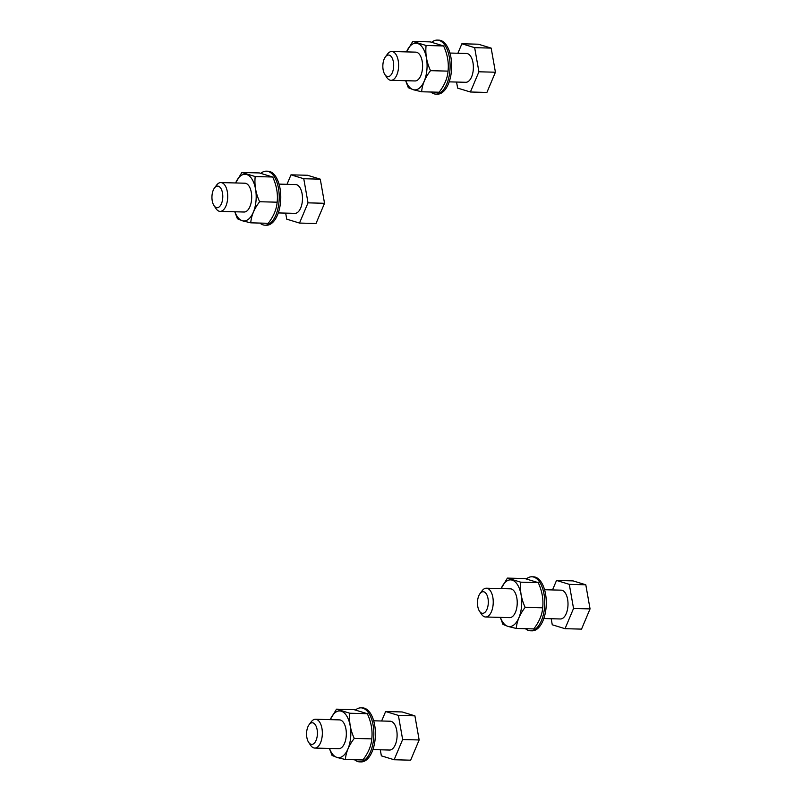 <?xml version="1.0" encoding="UTF-8"?>
<svg xmlns="http://www.w3.org/2000/svg" width="802" height="802" viewBox="0 0 802 802"><rect width="100%" height="100%" fill="white"/><g stroke="black" fill="none" stroke-linecap="round" stroke-linejoin="round"><path stroke-width="1.2" d="M277.141 202.194C278.073 193.863 276.6 185.462 272.7 177.011L255.196 176.55C254.294 185.041 255.778 193.432 259.637 201.733L277.141 202.194C276.64 209.162 273.683 216.199 268.259 223.297L250.745 222.836L242.545 220.841L237.422 218.766L234.765 211.768M272.7 177.011L259.377 172.941L241.863 172.48L255.196 176.55M260.891 173.272A27.017 13.554 91.5 0 1 261.221 173.011A27.017 13.554 91.5 0 1 266.364 171.167A27.017 13.554 91.5 0 1 279.086 193.342A27.017 13.554 91.5 0 1 270.094 223.327A27.017 13.554 91.5 0 1 264.941 225.182A27.017 13.554 91.5 0 1 259.918 223.076M264.941 225.182L266.495 225.222A27.017 13.554 -88.5 0 0 271.647 223.367A27.017 13.554 -88.5 0 0 280.64 193.382A27.017 13.554 -88.5 0 0 267.918 171.207L266.364 171.167M278.284 212.921L294.865 213.352A14.406 7.228 -88.5 0 0 297.612 212.37A14.406 7.228 -88.5 0 0 302.414 196.38A14.406 7.228 -88.5 0 0 295.627 184.55L279.046 184.109M214.455 188.009L216.6 185.132A14.406 7.228 91.5 0 1 218.114 183.558A14.406 7.228 91.5 0 1 220.56 182.575A14.406 7.228 91.5 0 1 220.861 182.575A14.406 7.228 91.5 0 1 227.648 194.405A14.406 7.228 91.5 0 1 222.846 210.395A14.406 7.228 91.5 0 1 220.099 211.387A14.406 7.228 91.5 0 1 215.989 208.6L213.994 205.613A10.807 5.424 91.5 0 1 214.455 188.009A10.807 5.424 91.5 0 1 215.588 186.836A10.807 5.424 91.5 0 1 217.422 186.094A10.807 5.424 91.5 0 1 222.715 194.746A10.807 5.424 91.5 0 1 219.136 206.956A10.807 5.424 91.5 0 1 213.994 205.613M220.861 182.575L244.851 183.207A14.406 7.228 91.5 0 1 251.627 195.036A14.406 7.228 91.5 0 1 246.836 211.026A14.406 7.228 91.5 0 1 244.089 212.019L220.099 211.387M287.006 184.32L290.996 174.836L303.768 178.736L308.018 202.846L299.497 223.066L286.735 219.167L285.662 213.111M308.018 202.846L324.529 203.287L320.279 179.167L307.507 175.267L290.996 174.836M320.279 179.167L303.768 178.736M324.529 203.287L316.008 223.507L299.497 223.066M241.863 172.48L235.628 182.966A23.358 11.709 91.5 0 1 246.415 174.455A23.358 11.709 91.5 0 1 256.028 200.58A23.358 11.709 91.5 0 1 242.525 220.771A23.358 11.709 91.5 0 1 234.876 211.768M259.637 201.733C254.254 208.7 251.297 215.738 250.745 222.836M448.037 71.127C448.97 62.797 447.486 54.406 443.596 45.955L426.093 45.493C425.19 53.975 426.664 62.366 430.524 70.666L448.037 71.127C447.536 78.095 444.569 85.132 439.145 92.23L421.641 91.769L413.441 89.774L408.308 87.699L405.662 80.701M443.596 45.955L430.273 41.884L412.759 41.423L426.093 45.493M431.787 42.205A27.017 13.554 91.5 0 1 432.108 41.955A27.017 13.554 91.5 0 1 437.26 40.1A27.017 13.554 91.5 0 1 449.972 62.285A27.017 13.554 91.5 0 1 440.98 92.26A27.017 13.554 91.5 0 1 435.837 94.115A27.017 13.554 91.5 0 1 430.814 92.009M435.837 94.115L437.391 94.155A27.017 13.554 -88.5 0 0 442.544 92.3A27.017 13.554 -88.5 0 0 451.536 62.325A27.017 13.554 -88.5 0 0 438.814 40.14L437.26 40.1M449.18 81.854L465.762 82.295A14.406 7.228 -88.5 0 0 468.508 81.303A14.406 7.228 -88.5 0 0 473.3 65.313A14.406 7.228 -88.5 0 0 466.523 53.483L449.942 53.042M385.351 56.952L387.496 54.065A14.406 7.228 91.5 0 1 389.01 52.501A14.406 7.228 91.5 0 1 391.446 51.518A14.406 7.228 91.5 0 1 391.757 51.508A14.406 7.228 91.5 0 1 398.534 63.338A14.406 7.228 91.5 0 1 393.742 79.328A14.406 7.228 91.5 0 1 390.995 80.32A14.406 7.228 91.5 0 1 386.875 77.543L384.89 74.556A10.807 5.424 91.5 0 1 385.351 56.952A10.807 5.424 91.5 0 1 386.484 55.769A10.807 5.424 91.5 0 1 388.318 55.037A10.807 5.424 91.5 0 1 393.612 63.679A10.807 5.424 91.5 0 1 390.033 75.899A10.807 5.424 91.5 0 1 384.89 74.556M391.757 51.508L415.747 52.14A14.406 7.228 91.5 0 1 422.524 63.97A14.406 7.228 91.5 0 1 417.732 79.969A14.406 7.228 91.5 0 1 414.985 80.952L390.995 80.32M457.892 53.253L461.892 43.769L474.654 47.669L478.914 71.789L470.393 91.999L457.631 88.11L456.559 82.045M478.914 71.789L495.425 72.22L491.165 48.1L478.403 44.21L461.892 43.769M491.165 48.1L474.654 47.669M495.425 72.22L486.904 92.441L470.393 91.999M412.759 41.423L406.514 51.899A23.358 11.709 91.5 0 1 417.311 43.388A23.358 11.709 91.5 0 1 426.925 69.513A23.358 11.709 91.5 0 1 413.411 89.704A23.358 11.709 91.5 0 1 405.772 80.711M430.524 70.666C425.15 77.644 422.183 84.671 421.641 91.769M542.663 607.806C543.606 599.475 542.122 591.084 538.232 582.633L520.719 582.172C519.816 590.653 521.3 599.044 525.16 607.345L542.663 607.806C542.172 614.783 539.205 621.811 533.781 628.918L516.267 628.457L508.077 626.452L502.944 624.387L500.288 617.39M538.232 582.633L524.899 578.563L507.395 578.102L520.719 582.172M526.413 578.894A27.017 13.554 91.5 0 1 526.744 578.633A27.017 13.554 91.5 0 1 531.886 576.778A27.017 13.554 91.5 0 1 544.608 598.964A27.017 13.554 91.5 0 1 535.616 628.948A27.017 13.554 91.5 0 1 530.463 630.793A27.017 13.554 91.5 0 1 525.44 628.698M530.463 630.793L532.027 630.833A27.017 13.554 -88.5 0 0 537.17 628.989A27.017 13.554 -88.5 0 0 546.162 599.004A27.017 13.554 -88.5 0 0 533.45 576.818L531.886 576.778M543.816 618.532L560.397 618.974A14.406 7.228 -88.5 0 0 563.144 617.991A14.406 7.228 -88.5 0 0 567.936 601.991A14.406 7.228 -88.5 0 0 561.149 590.162L544.568 589.731M479.987 593.63L482.132 590.753A14.406 7.228 91.5 0 1 483.636 589.179A14.406 7.228 91.5 0 1 486.082 588.197A14.406 7.228 91.5 0 1 486.383 588.197A14.406 7.228 91.5 0 1 493.17 600.026A14.406 7.228 91.5 0 1 488.368 616.016A14.406 7.228 91.5 0 1 485.631 616.999A14.406 7.228 91.5 0 1 481.511 614.222L479.516 611.234A10.807 5.424 91.5 0 1 479.987 593.63A10.807 5.424 91.5 0 1 481.12 592.457A10.807 5.424 91.5 0 1 482.944 591.716A10.807 5.424 91.5 0 1 488.248 600.357A10.807 5.424 91.5 0 1 484.669 612.578A10.807 5.424 91.5 0 1 479.516 611.234M486.383 588.197L510.373 588.828A14.406 7.228 91.5 0 1 517.16 600.658A14.406 7.228 91.5 0 1 512.358 616.648A14.406 7.228 91.5 0 1 509.611 617.63L485.631 616.999M552.528 589.941L556.518 580.447L569.29 584.347L573.54 608.467L565.029 628.688L552.257 624.788L551.195 618.733M573.54 608.467L590.051 608.898L585.801 584.788L573.029 580.889L556.518 580.447M585.801 584.788L569.29 584.347M590.051 608.898L581.54 629.119L565.029 628.688M507.395 578.102L501.15 588.588A23.358 11.709 91.5 0 1 511.937 580.067A23.358 11.709 91.5 0 1 521.561 606.202A23.358 11.709 91.5 0 1 508.047 626.392A23.358 11.709 91.5 0 1 500.398 617.39M525.16 607.345C519.786 614.322 516.819 621.36 516.267 628.457M371.777 738.873C372.709 730.542 371.226 722.151 367.336 713.7L349.822 713.239C348.93 721.72 350.404 730.111 354.263 738.411L371.777 738.873C371.276 745.84 368.308 752.877 362.885 759.975L345.381 759.514L337.181 757.519L332.048 755.444L329.401 748.446M367.336 713.7L354.003 709.63L336.499 709.168L349.822 713.239M355.527 709.95A27.017 13.554 91.5 0 1 355.847 709.7A27.017 13.554 91.5 0 1 361 707.845A27.017 13.554 91.5 0 1 373.712 730.031A27.017 13.554 91.5 0 1 364.72 760.005A27.017 13.554 91.5 0 1 359.577 761.86A27.017 13.554 91.5 0 1 354.554 759.755M359.577 761.86L361.131 761.9A27.017 13.554 -88.5 0 0 366.273 760.045A27.017 13.554 -88.5 0 0 375.276 730.071A27.017 13.554 -88.5 0 0 362.554 707.885L361 707.845M372.92 749.599L389.501 750.04A14.406 7.228 -88.5 0 0 392.248 749.048A14.406 7.228 -88.5 0 0 397.04 733.058A14.406 7.228 -88.5 0 0 390.263 721.229L373.682 720.787M309.091 724.697L311.236 721.81A14.406 7.228 91.5 0 1 312.75 720.246A14.406 7.228 91.5 0 1 315.186 719.264A14.406 7.228 91.5 0 1 315.497 719.254A14.406 7.228 91.5 0 1 322.274 731.083A14.406 7.228 91.5 0 1 317.482 747.073A14.406 7.228 91.5 0 1 314.735 748.066A14.406 7.228 91.5 0 1 310.615 745.289L308.62 742.301A10.807 5.424 91.5 0 1 309.091 724.697A10.807 5.424 91.5 0 1 310.224 723.514A10.807 5.424 91.5 0 1 312.048 722.782A10.807 5.424 91.5 0 1 317.351 731.424A10.807 5.424 91.5 0 1 313.772 743.644A10.807 5.424 91.5 0 1 308.62 742.301M315.497 719.254L339.477 719.885A14.406 7.228 91.5 0 1 346.263 731.725A14.406 7.228 91.5 0 1 341.462 747.715A14.406 7.228 91.5 0 1 338.725 748.697L314.735 748.066M381.632 720.998L385.632 711.514L398.393 715.414L402.644 739.534L394.133 759.745L381.361 755.855L380.298 749.79M402.644 739.534L419.155 739.965L414.905 715.845L402.143 711.955L385.632 711.514M414.905 715.845L398.393 715.414M419.155 739.965L410.644 760.186L394.133 759.745M336.499 709.168L330.254 719.645A23.358 11.709 91.5 0 1 341.05 711.133A23.358 11.709 91.5 0 1 350.664 737.259A23.358 11.709 91.5 0 1 337.151 757.449A23.358 11.709 91.5 0 1 329.502 748.456M354.263 738.411C348.89 745.389 345.923 752.416 345.381 759.514"/></g></svg>
